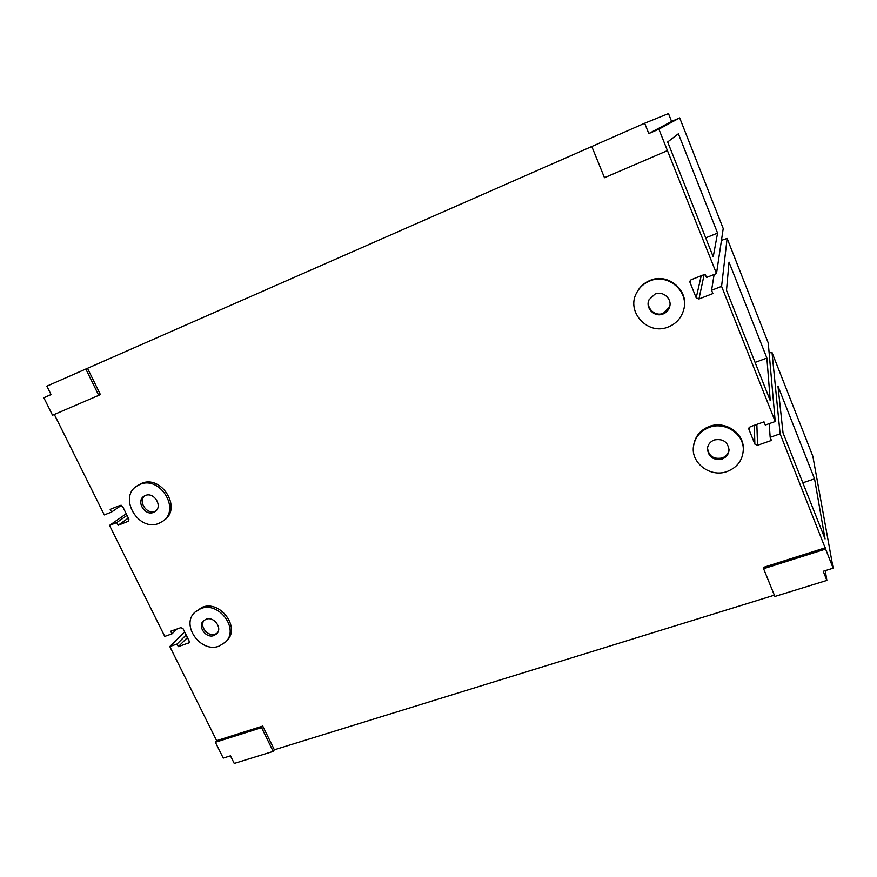 <?xml version="1.0" encoding="UTF-8"?>
<svg xmlns="http://www.w3.org/2000/svg" width="877" height="877" viewBox="0 0 877 877"><rect width="100%" height="100%" fill="white"/><g stroke="black" fill="none" stroke-linecap="round" stroke-linejoin="round"><path stroke-width="1.32" d="M729.039 449.528C728.458 453.606 726.156 456.424 722.144 458.002C713.516 459.46 708.638 456.084 707.509 447.884M714.306 439.958C722.955 438.456 727.866 441.822 729.039 450.054C728.623 454.385 726.309 457.388 722.078 459.066C713.122 460.48 708.243 456.917 707.443 448.388C708.035 444.354 710.326 441.548 714.306 439.958M727.132 471.497C710.337 477.943 690.451 462.815 693.543 445.976C695.154 437.119 700.372 430.925 709.208 427.406C724.764 421.256 743.981 433.863 743.29 449.813C742.655 460.25 737.272 467.474 727.132 471.497M693.543 445.976L693.685 444.957C695.297 436.11 700.504 429.938 709.307 426.43C724.819 420.291 743.981 432.865 743.301 448.772L743.29 449.813M669.568 307.027L663.33 313.308C654.955 317.003 645.428 307.684 649.188 299.463M655.009 294.08C663.165 290.44 672.67 299.21 669.447 307.41C668.307 310.513 666.191 312.705 663.1 313.977C654.527 317.759 644.902 307.98 649.068 299.715L655.009 294.08M668.362 326.935C647.939 335.869 625.597 311.73 636.724 292.655C639.629 287.272 643.948 283.392 649.693 281.013C667.901 272.813 689.585 291.592 683.534 310.294C681.133 318.198 676.068 323.745 668.362 326.935M636.888 292.348L637.042 292.052C639.936 286.68 644.244 282.811 649.967 280.443C668.121 272.265 689.75 290.989 683.709 309.636L683.534 310.294M158.967 523.317C138.665 532.339 117.847 497.303 136.944 485.99L139.914 484.444C159.746 475.312 180.881 509.23 162.914 521.135L158.967 523.317M136.944 485.99L141.438 483.435C161.225 474.314 182.306 508.156 164.372 520.039L162.914 521.135M155.909 510.874L155.076 511.269C146.865 514.985 137.744 501.414 144.694 495.79M145.33 495.505C153.979 491.558 163.1 506.391 155.185 511.477L153.596 512.343C144.848 516.268 135.792 501.227 143.927 496.25L145.33 495.505M219.184 646.108C200.778 653.54 180.278 624.819 195.034 612.113L200.789 608.583C218.768 601.052 239.487 628.831 225.729 641.898L219.184 646.108M195.034 612.113L202.138 607.29C220.072 599.758 240.736 627.483 227.011 640.517L225.729 641.898M217.353 633.041L215.303 634.148C207.882 637.184 199.057 626.233 204.133 620.269M206.018 619.261C213.867 616.005 222.813 628.162 216.729 633.775L213.988 635.518C206.062 638.752 197.161 626.419 203.431 620.872L206.018 619.261M127.022 515.38L116.74 522.582L109.526 525.4L164.755 636.406L171.969 633.863L170.675 631.243L180.826 627.658L183.041 628.699L189.158 641.065L188.961 642.808L178.316 646.645L177.022 644.036L169.798 646.546L184.663 631.977M109.526 525.4L126.222 513.769M54.319 414.459L104.297 514.909L111.511 512.058L110.162 509.34L120.313 505.327L122.561 506.358L128.897 519.173L128.524 521.179L118.077 525.29L116.74 522.582M98.728 395.352L100.373 394.551L87.514 368.285L85.825 369.02L98.728 395.352L52.543 415.227L43.85 397.763L51.03 394.529M169.798 646.546L216.641 740.67L215.369 742.26L223.24 758.079L230.465 755.831L234.247 763.428L273.207 751.403L261.565 727.636L262.738 726.068L274.348 749.78L273.207 751.403M705.711 237.875L717.572 233.074L713.22 256.829L667.682 141.975L678.381 133.753L717.572 233.074M755.086 362.42L766.882 358.068L729.028 262.124L726.507 290.342L770.247 400.679L766.882 358.068M802.806 482.788L814.547 478.853L777.965 386.132L783.018 432.876L825.071 538.96L814.547 478.853M658.879 129.171L648.783 133.578L644.661 123.24L668.482 113.571L671.256 120.587L672.155 121.169L679.686 117.902L658.879 129.171L716.498 273.547L723.218 228.535M825.345 547.774L763.538 567.353L763.593 568.702L774.884 596.459L826.868 580.41L823.229 571.278L833.15 568.186L780.113 433.83L770.159 437.294L771.42 440.451L757.564 445.264L754.856 444.113L748.914 429.302L750.142 426.748L764.01 421.859L765.27 425.027L775.224 421.519L721.585 286.373L727.121 238.434L721.475 240.331M775.224 421.519L768.252 342.951L727.121 238.412L768.252 342.951M780.113 433.83L772.012 352.488L769.14 352.894M833.15 568.186L812.847 456.259M721.585 286.373L711.576 290.287L712.88 293.565L698.947 298.991L696.195 297.84L690.013 282.427L689.947 281.111L691.219 279.708L705.163 274.194L706.478 277.494L716.498 273.547M215.369 742.26L261.565 727.636M85.825 369.02L46.876 386.154L51.074 394.606L43.85 397.763M216.641 740.67L262.738 726.068M186.154 634.992L177.022 644.036M178.316 646.645L187.437 637.568M171.969 633.863L177.033 628.995M118.077 525.29L128.338 518.044M111.511 512.058L121.432 505.338M763.593 568.702L825.564 549.09M667.397 150.636L604.472 177.713L591.778 146.503L87.514 368.285M644.661 123.24L591.778 146.503M826.868 580.41L825.257 570.642M770.159 437.294L769.195 423.646M711.576 290.287L714.119 274.479M679.686 117.902L723.229 228.568L679.686 117.902M648.783 133.578L672.155 121.169M274.348 749.78L774.369 595.176M812.869 456.314L772.012 352.488L812.88 456.347M690.013 282.427L690.67 280.026M701.216 275.762L696.195 297.84M748.914 429.302L748.903 427.943M754.352 425.268L754.856 444.113M189.279 642.304L188.467 643.115M757.564 445.264L756.851 424.38M698.947 298.991L704.154 274.6M636.724 292.655L637.042 292.052"/></g></svg>
